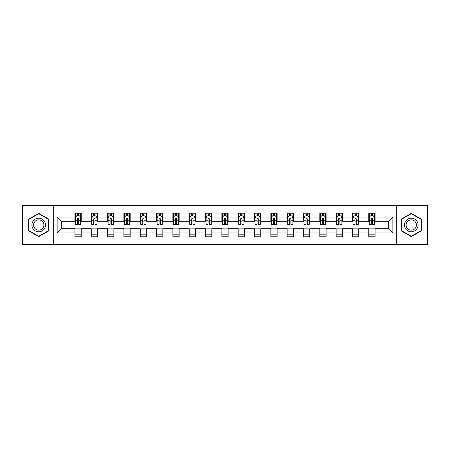 <?xml version="1.0" encoding="UTF-8"?>
<svg xmlns="http://www.w3.org/2000/svg" width="450" height="450" viewBox="0 0 450 450"><rect width="100%" height="100%" fill="white"/><g stroke="black" fill="none" stroke-linecap="round" stroke-linejoin="round"><path stroke-width="0.67" d="M396.315 244.361L427.5 244.361L427.5 205.639L396.315 205.639L396.315 244.361L53.685 244.361L53.685 205.639L22.5 205.639L22.5 244.361L53.685 244.361M396.315 205.639L53.685 205.639M375.069 217.046L375.069 213.227L368.792 213.227L368.792 217.046L358.746 217.046L358.746 213.227L352.463 213.227L352.463 217.046L342.416 217.046L342.416 213.227L336.139 213.227L336.139 217.046L326.093 217.046L326.093 213.227L319.815 213.227L319.815 217.046L309.769 217.046L309.769 213.227L303.486 213.227L303.486 217.046L293.439 217.046L293.439 213.227L287.162 213.227L287.162 217.046L277.116 217.046L277.116 213.227L270.838 213.227L270.838 217.046L260.792 217.046L260.792 213.227L254.514 213.227L254.514 217.046L244.463 217.046L244.463 213.227L238.185 213.227L238.185 217.046L228.139 217.046L228.139 213.227L221.861 213.227L221.861 217.046L211.815 217.046L211.815 213.227L205.537 213.227L205.537 217.046L195.486 217.046L195.486 213.227L189.208 213.227L189.208 217.046L179.162 217.046L179.162 213.227L172.884 213.227L172.884 217.046L162.838 217.046L162.838 213.227L156.561 213.227L156.561 217.046L146.514 217.046L146.514 213.227L140.231 213.227L140.231 217.046L130.185 217.046L130.185 213.227L123.907 213.227L123.907 217.046L113.861 217.046L113.861 213.227L107.584 213.227L107.584 217.046L97.538 217.046L97.538 213.227L91.254 213.227L91.254 217.046L81.208 217.046L81.208 213.227L74.931 213.227L74.931 217.046L57.139 217.046L57.139 232.954L61.324 228.769L74.931 228.769L74.931 236.773L81.208 236.773L81.208 228.769L91.254 228.769L91.254 236.773L97.538 236.773L97.538 228.769L107.584 228.769L107.584 236.773L113.861 236.773L113.861 228.769L123.907 228.769L123.907 236.773L130.185 236.773L130.185 228.769L140.231 228.769L140.231 236.773L146.514 236.773L146.514 228.769L156.561 228.769L156.561 236.773L162.838 236.773L162.838 228.769L172.884 228.769L172.884 236.773L179.162 236.773L179.162 228.769L189.208 228.769L189.208 236.773L195.486 236.773L195.486 228.769L205.537 228.769L205.537 236.773L211.815 236.773L211.815 228.769L221.861 228.769L221.861 236.773L228.139 236.773L228.139 228.769L238.185 228.769L238.185 236.773L244.463 236.773L244.463 228.769L254.514 228.769L254.514 236.773L260.792 236.773L260.792 228.769L270.838 228.769L270.838 236.773L277.116 236.773L277.116 228.769L287.162 228.769L287.162 236.773L293.439 236.773L293.439 228.769L303.486 228.769L303.486 236.773L309.769 236.773L309.769 228.769L319.815 228.769L319.815 236.773L326.093 236.773L326.093 228.769L336.139 228.769L336.139 236.773L342.416 236.773L342.416 228.769L352.463 228.769L352.463 236.773L358.746 236.773L358.746 228.769L368.792 228.769L368.792 236.773L375.069 236.773L375.069 228.769L388.676 228.769L388.676 221.231L375.069 221.231L375.069 217.046L392.861 217.046L392.861 232.954L375.069 232.954M368.792 232.954L358.746 232.954M352.463 232.954L342.416 232.954M336.139 232.954L326.093 232.954M319.815 232.954L309.769 232.954M303.486 232.954L293.439 232.954M287.162 232.954L277.116 232.954M270.838 232.954L260.792 232.954M254.514 232.954L244.463 232.954M238.185 232.954L228.139 232.954M221.861 232.954L211.815 232.954M205.537 232.954L195.486 232.954M189.208 232.954L179.162 232.954M172.884 232.954L162.838 232.954M156.561 232.954L146.514 232.954M140.231 232.954L130.185 232.954M123.907 232.954L113.861 232.954M107.584 232.954L97.538 232.954M91.254 232.954L81.208 232.954M74.931 232.954L57.139 232.954M368.792 217.046L368.792 221.231L358.746 221.231L358.746 217.046M352.463 217.046L352.463 221.231L342.416 221.231L342.416 217.046M336.139 217.046L336.139 221.231L326.093 221.231L326.093 217.046M319.815 217.046L319.815 221.231L309.769 221.231L309.769 217.046M303.486 217.046L303.486 221.231L293.439 221.231L293.439 217.046M287.162 217.046L287.162 221.231L277.116 221.231L277.116 217.046M270.838 217.046L270.838 221.231L260.792 221.231L260.792 217.046M254.514 217.046L254.514 221.231L244.463 221.231L244.463 217.046M238.185 217.046L238.185 221.231L228.139 221.231L228.139 217.046M221.861 217.046L221.861 221.231L211.815 221.231L211.815 217.046M205.537 217.046L205.537 221.231L195.486 221.231L195.486 217.046M189.208 217.046L189.208 221.231L179.162 221.231L179.162 217.046M172.884 217.046L172.884 221.231L162.838 221.231L162.838 217.046M156.561 217.046L156.561 221.231L146.514 221.231L146.514 217.046M140.231 217.046L140.231 221.231L130.185 221.231L130.185 217.046M123.907 217.046L123.907 221.231L113.861 221.231L113.861 217.046M107.584 217.046L107.584 221.231L97.538 221.231L97.538 217.046M91.254 217.046L91.254 221.231L81.208 221.231L81.208 217.046M74.931 217.046L74.931 221.231L61.324 221.231L57.139 217.046M61.324 221.231L61.324 228.769M392.861 232.954L388.676 228.769M388.676 221.231L392.861 217.046M74.931 215.843L75.454 215.843M77.439 215.843L78.699 215.843M80.685 215.843L81.208 215.843M74.931 221.13L75.454 221.13M77.439 221.13L78.699 221.13M80.685 221.13L81.208 221.13M74.931 228.87L81.208 228.87M74.931 234.157L81.208 234.157M91.254 228.87L97.538 228.87M91.254 234.157L97.538 234.157M91.254 215.843L91.778 215.843M93.769 215.843L95.023 215.843M97.014 215.843L97.538 215.843M91.254 221.13L91.778 221.13M93.769 221.13L95.023 221.13M97.014 221.13L97.538 221.13M107.584 228.87L113.861 228.87M107.584 234.157L113.861 234.157M107.584 215.843L108.107 215.843M110.093 215.843L111.347 215.843M113.338 215.843L113.861 215.843M107.584 221.13L108.107 221.13M110.093 221.13L111.347 221.13M113.338 221.13L113.861 221.13M123.907 228.87L130.185 228.87M123.907 234.157L130.185 234.157M123.907 215.843L124.431 215.843M126.416 215.843L127.676 215.843M129.662 215.843L130.185 215.843M123.907 221.13L124.431 221.13M126.416 221.13L127.676 221.13M129.662 221.13L130.185 221.13M140.231 228.87L146.514 228.87M140.231 234.157L146.514 234.157M140.231 215.843L140.754 215.843M142.746 215.843L144 215.843M145.986 215.843L146.514 215.843M140.231 221.13L140.754 221.13M142.746 221.13L144 221.13M145.986 221.13L146.514 221.13M156.561 228.87L162.838 228.87M156.561 234.157L162.838 234.157M156.561 215.843L157.084 215.843M159.069 215.843L160.324 215.843M162.315 215.843L162.838 215.843M156.561 221.13L157.084 221.13M159.069 221.13L160.324 221.13M162.315 221.13L162.838 221.13M172.884 228.87L179.162 228.87M172.884 234.157L179.162 234.157M172.884 215.843L173.407 215.843M175.393 215.843L176.653 215.843M178.639 215.843L179.162 215.843M172.884 221.13L173.407 221.13M175.393 221.13L176.653 221.13M178.639 221.13L179.162 221.13M189.208 228.87L195.486 228.87M189.208 234.157L195.486 234.157M189.208 215.843L189.731 215.843M191.722 215.843L192.977 215.843M194.963 215.843L195.486 215.843M189.208 221.13L189.731 221.13M191.722 221.13L192.977 221.13M194.963 221.13L195.486 221.13M205.537 228.87L211.815 228.87M205.537 234.157L211.815 234.157M205.537 215.843L206.061 215.843M208.046 215.843L209.301 215.843M211.292 215.843L211.815 215.843M205.537 221.13L206.061 221.13M208.046 221.13L209.301 221.13M211.292 221.13L211.815 221.13M221.861 228.87L228.139 228.87M221.861 234.157L228.139 234.157M221.861 215.843L222.384 215.843M224.37 215.843L225.63 215.843M227.616 215.843L228.139 215.843M221.861 221.13L222.384 221.13M224.37 221.13L225.63 221.13M227.616 221.13L228.139 221.13M238.185 228.87L244.463 228.87M238.185 234.157L244.463 234.157M238.185 215.843L238.708 215.843M240.699 215.843L241.954 215.843M243.939 215.843L244.463 215.843M238.185 221.13L238.708 221.13M240.699 221.13L241.954 221.13M243.939 221.13L244.463 221.13M254.514 228.87L260.792 228.87M254.514 234.157L260.792 234.157M254.514 215.843L255.037 215.843M257.023 215.843L258.278 215.843M260.269 215.843L260.792 215.843M254.514 221.13L255.037 221.13M257.023 221.13L258.278 221.13M260.269 221.13L260.792 221.13M270.838 228.87L277.116 228.87M270.838 234.157L277.116 234.157M270.838 215.843L271.361 215.843M273.347 215.843L274.607 215.843M276.593 215.843L277.116 215.843M270.838 221.13L271.361 221.13M273.347 221.13L274.607 221.13M276.593 221.13L277.116 221.13M287.162 228.87L293.439 228.87M287.162 234.157L293.439 234.157M287.162 215.843L287.685 215.843M289.676 215.843L290.931 215.843M292.916 215.843L293.439 215.843M287.162 221.13L287.685 221.13M289.676 221.13L290.931 221.13M292.916 221.13L293.439 221.13M303.486 228.87L309.769 228.87M303.486 234.157L309.769 234.157M303.486 215.843L304.014 215.843M306 215.843L307.254 215.843M309.246 215.843L309.769 215.843M303.486 221.13L304.014 221.13M306 221.13L307.254 221.13M309.246 221.13L309.769 221.13M319.815 228.87L326.093 228.87M319.815 234.157L326.093 234.157M319.815 215.843L320.338 215.843M322.324 215.843L323.584 215.843M325.569 215.843L326.093 215.843M319.815 221.13L320.338 221.13M322.324 221.13L323.584 221.13M325.569 221.13L326.093 221.13M336.139 228.87L342.416 228.87M336.139 234.157L342.416 234.157M336.139 215.843L336.662 215.843M338.653 215.843L339.907 215.843M341.893 215.843L342.416 215.843M336.139 221.13L336.662 221.13M338.653 221.13L339.907 221.13M341.893 221.13L342.416 221.13M352.463 228.87L358.746 228.87M352.463 234.157L358.746 234.157M352.463 215.843L352.986 215.843M354.977 215.843L356.231 215.843M358.223 215.843L358.746 215.843M352.463 221.13L352.986 221.13M354.977 221.13L356.231 221.13M358.223 221.13L358.746 221.13M368.792 228.87L375.069 228.87M368.792 234.157L375.069 234.157M368.792 215.843L369.315 215.843M371.301 215.843L372.561 215.843M374.546 215.843L375.069 215.843M368.792 221.13L369.315 221.13M371.301 221.13L372.561 221.13M374.546 221.13L375.069 221.13M38.723 236.661L48.819 230.833L48.819 219.167L38.723 213.339L28.62 219.167L28.62 230.833L38.723 236.661M421.38 219.167L411.277 213.339L401.181 219.167L401.181 230.833L411.277 236.661L421.38 230.833L421.38 219.167M78.699 214.588L77.439 214.588M80.685 223.059L78.699 223.059L78.699 224.37L80.685 224.37L80.685 217.986L79.639 215.893L76.5 215.893L75.454 217.986L75.454 224.37L77.439 224.37L77.439 223.059L75.454 223.059M75.454 217.986L75.454 213.227M80.685 217.986L80.685 213.227M77.439 215.893L77.439 213.227M78.699 213.227L78.699 215.893M78.699 223.059L78.699 218.773C78.278 217.969 77.861 217.969 77.439 218.773L77.439 223.059M44.612 228.403A6.801 6.801 0 0 0 42.12 219.111A6.801 6.801 0 0 0 32.828 221.597A6.801 6.801 0 0 0 35.319 230.889A6.801 6.801 0 0 0 44.612 228.403M43.183 227.576A5.152 5.152 0 0 0 41.299 220.539A5.152 5.152 0 0 0 34.262 222.424A5.152 5.152 0 0 0 36.146 229.461A5.152 5.152 0 0 0 43.183 227.576M28.935 230.648L28.935 219.352L38.723 213.699L48.504 219.352L48.504 230.648L38.723 236.301L28.935 230.648M411.277 218.199A6.801 6.801 0 0 0 404.477 225A6.801 6.801 0 0 0 411.277 231.801A6.801 6.801 0 0 0 418.084 225A6.801 6.801 0 0 0 411.277 218.199M411.277 219.847A5.152 5.152 0 0 0 406.131 225A5.152 5.152 0 0 0 411.277 230.153A5.152 5.152 0 0 0 416.43 225A5.152 5.152 0 0 0 411.277 219.847M421.065 230.648L411.277 236.301L401.496 230.648L401.496 219.352L411.277 213.699L421.065 219.352L421.065 230.648M95.023 214.588L93.769 214.588M97.014 223.059L95.023 223.059L95.023 224.37L97.014 224.37L97.014 217.986L95.962 215.893L92.824 215.893L91.778 217.986L91.778 224.37L93.769 224.37L93.769 223.059L91.778 223.059M91.778 217.986L91.778 213.227M97.014 217.986L97.014 213.227M93.769 215.893L93.769 213.227M95.023 213.227L95.023 215.893M95.023 223.059L95.023 218.773C94.607 217.969 94.185 217.969 93.769 218.773L93.769 223.059M111.347 214.588L110.093 214.588M113.338 223.059L111.347 223.059L111.347 224.37L113.338 224.37L113.338 217.986L112.292 215.893L109.153 215.893L108.107 217.986L108.107 224.37L110.093 224.37L110.093 223.059L108.107 223.059M108.107 217.986L108.107 213.227M113.338 217.986L113.338 213.227M110.093 215.893L110.093 213.227M111.347 213.227L111.347 215.893M111.347 223.059L111.347 218.773C110.931 217.969 110.514 217.969 110.093 218.773L110.093 223.059M127.676 214.588L126.416 214.588M129.662 223.059L127.676 223.059L127.676 224.37L129.662 224.37L129.662 217.986L128.616 215.893L125.477 215.893L124.431 217.986L124.431 224.37L126.416 224.37L126.416 223.059L124.431 223.059M124.431 217.986L124.431 213.227M129.662 217.986L129.662 213.227M126.416 215.893L126.416 213.227M127.676 213.227L127.676 215.893M127.676 223.059L127.676 218.773C127.254 217.969 126.838 217.969 126.416 218.773L126.416 223.059M144 214.588L142.746 214.588M145.986 223.059L144 223.059L144 224.37L145.986 224.37L145.986 217.986L144.939 215.893L141.801 215.893L140.754 217.986L140.754 224.37L142.746 224.37L142.746 223.059L140.754 223.059M140.754 217.986L140.754 213.227M145.986 217.986L145.986 213.227M142.746 215.893L142.746 213.227M144 213.227L144 215.893M144 223.059L144 218.773C143.584 217.969 143.162 217.969 142.746 218.773L142.746 223.059M160.324 214.588L159.069 214.588M162.315 223.059L160.324 223.059L160.324 224.37L162.315 224.37L162.315 217.986L161.269 215.893L158.13 215.893L157.084 217.986L157.084 224.37L159.069 224.37L159.069 223.059L157.084 223.059M157.084 217.986L157.084 213.227M162.315 217.986L162.315 213.227M159.069 215.893L159.069 213.227M160.324 213.227L160.324 215.893M160.324 223.059L160.324 218.773C159.907 217.969 159.491 217.969 159.069 218.773L159.069 223.059M176.653 214.588L175.393 214.588M178.639 223.059L176.653 223.059L176.653 224.37L178.639 224.37L178.639 217.986L177.593 215.893L174.454 215.893L173.407 217.986L173.407 224.37L175.393 224.37L175.393 223.059L173.407 223.059M173.407 217.986L173.407 213.227M178.639 217.986L178.639 213.227M175.393 215.893L175.393 213.227M176.653 213.227L176.653 215.893M176.653 223.059L176.653 218.773C176.231 217.969 175.815 217.969 175.393 218.773L175.393 223.059M192.977 214.588L191.722 214.588M194.963 223.059L192.977 223.059L192.977 224.37L194.963 224.37L194.963 217.986L193.916 215.893L190.778 215.893L189.731 217.986L189.731 224.37L191.722 224.37L191.722 223.059L189.731 223.059M189.731 217.986L189.731 213.227M194.963 217.986L194.963 213.227M191.722 215.893L191.722 213.227M192.977 213.227L192.977 215.893M192.977 223.059L192.977 218.773C192.561 217.969 192.139 217.969 191.722 218.773L191.722 223.059M209.301 214.588L208.046 214.588M211.292 223.059L209.301 223.059L209.301 224.37L211.292 224.37L211.292 217.986L210.246 215.893L207.107 215.893L206.061 217.986L206.061 224.37L208.046 224.37L208.046 223.059L206.061 223.059M206.061 217.986L206.061 213.227M211.292 217.986L211.292 213.227M208.046 215.893L208.046 213.227M209.301 213.227L209.301 215.893M209.301 223.059L209.301 218.773C208.884 217.969 208.468 217.969 208.046 218.773L208.046 223.059M225.63 214.588L224.37 214.588M227.616 223.059L225.63 223.059L225.63 224.37L227.616 224.37L227.616 217.986L226.569 215.893L223.431 215.893L222.384 217.986L222.384 224.37L224.37 224.37L224.37 223.059L222.384 223.059M222.384 217.986L222.384 213.227M227.616 217.986L227.616 213.227M224.37 215.893L224.37 213.227M225.63 213.227L225.63 215.893M225.63 223.059L225.63 218.773C225.208 217.969 224.792 217.969 224.37 218.773L224.37 223.059M241.954 214.588L240.699 214.588M243.939 223.059L241.954 223.059L241.954 224.37L243.939 224.37L243.939 217.986L242.893 215.893L239.754 215.893L238.708 217.986L238.708 224.37L240.699 224.37L240.699 223.059L238.708 223.059M238.708 217.986L238.708 213.227M243.939 217.986L243.939 213.227M240.699 215.893L240.699 213.227M241.954 213.227L241.954 215.893M241.954 223.059L241.954 218.773C241.537 217.969 241.116 217.969 240.699 218.773L240.699 223.059M258.278 214.588L257.023 214.588M260.269 223.059L258.278 223.059L258.278 224.37L260.269 224.37L260.269 217.986L259.222 215.893L256.084 215.893L255.037 217.986L255.037 224.37L257.023 224.37L257.023 223.059L255.037 223.059M255.037 217.986L255.037 213.227M260.269 217.986L260.269 213.227M257.023 215.893L257.023 213.227M258.278 213.227L258.278 215.893M258.278 223.059L258.278 218.773C257.861 217.969 257.445 217.969 257.023 218.773L257.023 223.059M274.607 214.588L273.347 214.588M276.593 223.059L274.607 223.059L274.607 224.37L276.593 224.37L276.593 217.986L275.546 215.893L272.407 215.893L271.361 217.986L271.361 224.37L273.347 224.37L273.347 223.059L271.361 223.059M271.361 217.986L271.361 213.227M276.593 217.986L276.593 213.227M273.347 215.893L273.347 213.227M274.607 213.227L274.607 215.893M274.607 223.059L274.607 218.773C274.185 217.969 273.769 217.969 273.347 218.773L273.347 223.059M290.931 214.588L289.676 214.588M292.916 223.059L290.931 223.059L290.931 224.37L292.916 224.37L292.916 217.986L291.87 215.893L288.731 215.893L287.685 217.986L287.685 224.37L289.676 224.37L289.676 223.059L287.685 223.059M287.685 217.986L287.685 213.227M292.916 217.986L292.916 213.227M289.676 215.893L289.676 213.227M290.931 213.227L290.931 215.893M290.931 223.059L290.931 218.773C290.514 217.969 290.093 217.969 289.676 218.773L289.676 223.059M307.254 214.588L306 214.588M309.246 223.059L307.254 223.059L307.254 224.37L309.246 224.37L309.246 217.986L308.199 215.893L305.061 215.893L304.014 217.986L304.014 224.37L306 224.37L306 223.059L304.014 223.059M304.014 217.986L304.014 213.227M309.246 217.986L309.246 213.227M306 215.893L306 213.227M307.254 213.227L307.254 215.893M307.254 223.059L307.254 218.773C306.838 217.969 306.422 217.969 306 218.773L306 223.059M323.584 214.588L322.324 214.588M325.569 223.059L323.584 223.059L323.584 224.37L325.569 224.37L325.569 217.986L324.523 215.893L321.384 215.893L320.338 217.986L320.338 224.37L322.324 224.37L322.324 223.059L320.338 223.059M320.338 217.986L320.338 213.227M325.569 217.986L325.569 213.227M322.324 215.893L322.324 213.227M323.584 213.227L323.584 215.893M323.584 223.059L323.584 218.773C323.162 217.969 322.746 217.969 322.324 218.773L322.324 223.059M339.907 214.588L338.653 214.588M341.893 223.059L339.907 223.059L339.907 224.37L341.893 224.37L341.893 217.986L340.847 215.893L337.708 215.893L336.662 217.986L336.662 224.37L338.653 224.37L338.653 223.059L336.662 223.059M336.662 217.986L336.662 213.227M341.893 217.986L341.893 213.227M338.653 215.893L338.653 213.227M339.907 213.227L339.907 215.893M339.907 223.059L339.907 218.773C339.491 217.969 339.069 217.969 338.653 218.773L338.653 223.059M356.231 214.588L354.977 214.588M358.223 223.059L356.231 223.059L356.231 224.37L358.223 224.37L358.223 217.986L357.176 215.893L354.037 215.893L352.986 217.986L352.986 224.37L354.977 224.37L354.977 223.059L352.986 223.059M352.986 217.986L352.986 213.227M358.223 217.986L358.223 213.227M354.977 215.893L354.977 213.227M356.231 213.227L356.231 215.893M356.231 223.059L356.231 218.773C355.815 217.969 355.393 217.969 354.977 218.773L354.977 223.059M372.561 214.588L371.301 214.588M374.546 223.059L372.561 223.059L372.561 224.37L374.546 224.37L374.546 217.986L373.5 215.893L370.361 215.893L369.315 217.986L369.315 224.37L371.301 224.37L371.301 223.059L369.315 223.059M369.315 217.986L369.315 213.227M374.546 217.986L374.546 213.227M371.301 215.893L371.301 213.227M372.561 213.227L372.561 215.893M372.561 223.059L372.561 218.773C372.139 217.969 371.723 217.969 371.301 218.773L371.301 223.059M80.663 217.935L75.482 217.935M75.454 216.023L76.438 216.023M79.701 216.023L80.685 216.023M77.439 220.252L75.454 220.252M80.685 220.252L78.699 220.252M78.699 215.252L77.439 215.252M96.986 217.935L91.806 217.935M91.778 216.023L92.762 216.023M96.03 216.023L97.014 216.023M93.769 220.252L91.778 220.252M97.014 220.252L95.023 220.252M95.023 215.252L93.769 215.252M113.31 217.935L108.129 217.935M108.107 216.023L109.086 216.023M112.354 216.023L113.338 216.023M110.093 220.252L108.107 220.252M113.338 220.252L111.347 220.252M111.347 215.252L110.093 215.252M129.639 217.935L124.459 217.935M124.431 216.023L125.415 216.023M128.678 216.023L129.662 216.023M126.416 220.252L124.431 220.252M129.662 220.252L127.676 220.252M127.676 215.252L126.416 215.252M145.963 217.935L140.782 217.935M140.754 216.023L141.739 216.023M145.007 216.023L145.986 216.023M142.746 220.252L140.754 220.252M145.986 220.252L144 220.252M144 215.252L142.746 215.252M162.287 217.935L157.106 217.935M157.084 216.023L158.062 216.023M161.331 216.023L162.315 216.023M159.069 220.252L157.084 220.252M162.315 220.252L160.324 220.252M160.324 215.252L159.069 215.252M178.611 217.935L173.436 217.935M173.407 216.023L174.392 216.023M177.654 216.023L178.639 216.023M175.393 220.252L173.407 220.252M178.639 220.252L176.653 220.252M176.653 215.252L175.393 215.252M194.94 217.935L189.759 217.935M189.731 216.023L190.716 216.023M193.984 216.023L194.963 216.023M191.722 220.252L189.731 220.252M194.963 220.252L192.977 220.252M192.977 215.252L191.722 215.252M211.264 217.935L206.083 217.935M206.061 216.023L207.039 216.023M210.308 216.023L211.292 216.023M208.046 220.252L206.061 220.252M211.292 220.252L209.301 220.252M209.301 215.252L208.046 215.252M227.588 217.935L222.412 217.935M222.384 216.023L223.369 216.023M226.631 216.023L227.616 216.023M224.37 220.252L222.384 220.252M227.616 220.252L225.63 220.252M225.63 215.252L224.37 215.252M243.917 217.935L238.736 217.935M238.708 216.023L239.692 216.023M242.961 216.023L243.939 216.023M240.699 220.252L238.708 220.252M243.939 220.252L241.954 220.252M241.954 215.252L240.699 215.252M260.241 217.935L255.06 217.935M255.037 216.023L256.016 216.023M259.284 216.023L260.269 216.023M257.023 220.252L255.037 220.252M260.269 220.252L258.278 220.252M258.278 215.252L257.023 215.252M276.564 217.935L271.389 217.935M271.361 216.023L272.346 216.023M275.608 216.023L276.593 216.023M273.347 220.252L271.361 220.252M276.593 220.252L274.607 220.252M274.607 215.252L273.347 215.252M292.894 217.935L287.713 217.935M287.685 216.023L288.669 216.023M291.938 216.023L292.916 216.023M289.676 220.252L287.685 220.252M292.916 220.252L290.931 220.252M290.931 215.252L289.676 215.252M309.218 217.935L304.037 217.935M304.014 216.023L304.993 216.023M308.261 216.023L309.246 216.023M306 220.252L304.014 220.252M309.246 220.252L307.254 220.252M307.254 215.252L306 215.252M325.541 217.935L320.361 217.935M320.338 216.023L321.322 216.023M324.585 216.023L325.569 216.023M322.324 220.252L320.338 220.252M325.569 220.252L323.584 220.252M323.584 215.252L322.324 215.252M341.871 217.935L336.69 217.935M336.662 216.023L337.646 216.023M340.914 216.023L341.893 216.023M338.653 220.252L336.662 220.252M341.893 220.252L339.907 220.252M339.907 215.252L338.653 215.252M358.194 217.935L353.014 217.935M352.986 216.023L353.97 216.023M357.238 216.023L358.223 216.023M354.977 220.252L352.986 220.252M358.223 220.252L356.231 220.252M356.231 215.252L354.977 215.252M374.518 217.935L369.338 217.935M369.315 216.023L370.299 216.023M373.562 216.023L374.546 216.023M371.301 220.252L369.315 220.252M374.546 220.252L372.561 220.252M372.561 215.252L371.301 215.252"/></g></svg>
